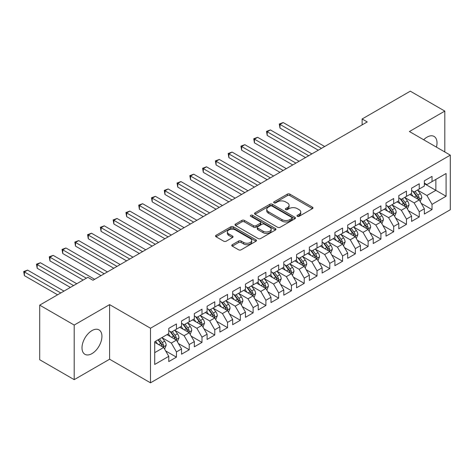<?xml version="1.0" encoding="UTF-8"?>
<svg xmlns="http://www.w3.org/2000/svg" width="474" height="474" viewBox="0 0 474 474"><rect width="100%" height="100%" fill="white"/><g stroke="black" fill="none" stroke-linecap="round" stroke-linejoin="round"><path stroke-width="0.71" d="M297.37 216.328A1.244 0.717 0 0 0 299.124 216.328L312.449 208.631A1.772 1.025 0 0 0 312.97 207.908A1.772 1.025 0 0 0 312.449 207.179L289.875 194.144A1.772 1.025 0 0 0 287.363 194.144L274.037 201.841A1.244 0.717 0 0 0 273.67 202.351A1.244 0.717 0 0 0 274.037 202.854A1.244 0.717 0 0 0 275.791 202.854L277.515 201.859A5.676 3.277 0 0 1 285.544 201.859L287.428 202.943A5.676 3.277 0 0 1 289.087 205.266A5.676 3.277 0 0 1 287.428 207.582L285.704 208.578A1.244 0.717 0 0 0 285.336 209.081A1.244 0.717 0 0 0 285.704 209.591A1.244 0.717 0 0 0 287.457 209.591L289.181 208.596A5.676 3.277 0 0 1 297.21 208.596L299.094 209.68A5.676 3.277 0 0 1 300.753 211.997A5.676 3.277 0 0 1 299.094 214.313L297.37 215.315A1.244 0.717 0 0 0 297.002 215.818A1.244 0.717 0 0 0 297.37 216.328L297.37 215.315M91.968 353.61A14.096 8.141 120 0 0 101.175 341.191A14.096 8.141 120 0 0 99.013 329.892A14.096 8.141 120 0 0 91.968 330.591A14.096 8.141 120 0 0 82.76 343.01A14.096 8.141 120 0 0 84.917 354.309A14.096 8.141 120 0 0 91.968 353.61M436.424 147.13A14.096 8.141 120 0 0 434.089 136.441A14.096 8.141 120 0 0 427.044 137.14A14.096 8.141 120 0 0 423.667 139.765M232.296 244.697A1.772 1.025 0 0 0 231.774 245.419A1.772 1.025 0 0 0 232.296 246.142L238.629 249.804A1.772 1.025 0 0 0 241.142 249.804L255.942 241.254A1.772 1.025 0 0 0 256.464 240.531A1.772 1.025 0 0 0 255.942 239.808L233.362 226.773A1.772 1.025 0 0 0 230.856 226.773L216.049 235.317A1.772 1.025 0 0 0 215.534 236.04A1.772 1.025 0 0 0 216.049 236.769L223.704 241.183A1.772 1.025 0 0 0 226.211 241.183L232.544 237.527A1.772 1.025 0 0 0 233.066 236.804A1.772 1.025 0 0 0 232.544 236.076L228.752 233.889A4.746 2.737 0 0 1 227.36 231.952A4.746 2.737 0 0 1 230.293 229.422A4.746 2.737 0 0 1 235.465 230.014L250.325 238.594A4.746 2.737 0 0 1 251.718 240.531A4.746 2.737 0 0 1 248.791 243.061A4.746 2.737 0 0 1 243.618 242.469L241.142 241.041A1.772 1.025 0 0 0 238.629 241.041L232.296 244.697L232.296 246.142M74.205 325.057L74.205 379.656L109.601 359.221L109.601 304.622L74.205 325.057L39.698 305.137L87.88 277.32L92.987 280.27L367.231 121.937L362.124 118.986L362.124 124.887M109.601 304.622L150.495 328.227L450.3 155.14L450.3 209.739L150.495 382.826L150.495 328.227M444.808 151.964L444.808 111.094L409.406 131.529L450.3 155.14M444.808 111.094L410.3 91.174L362.124 118.986M277.64 227.277A1.772 1.025 0 0 0 280.152 227.277L294.952 218.733A1.772 1.025 0 0 0 295.474 218.01A1.772 1.025 0 0 0 294.952 217.288L272.372 204.247A1.772 1.025 0 0 0 269.866 204.247L255.065 212.796A1.772 1.025 0 0 0 254.544 213.519A1.772 1.025 0 0 0 255.065 214.242L277.64 227.277M251.232 216.594A1.244 0.717 0 0 1 252.494 216.772L252.494 215.291L275.447 228.545A1.772 1.025 0 0 1 275.969 229.268A1.772 1.025 0 0 1 275.447 229.997L260.647 238.541A1.772 1.025 0 0 1 258.134 238.541L235.56 225.506L235.56 224.054A1.772 1.025 0 0 0 235.039 224.783A1.772 1.025 0 0 0 235.56 225.506M235.56 224.054L241.894 220.398A1.772 1.025 0 0 1 244.4 220.398L253.56 225.683A1.772 1.025 0 0 0 256.067 225.683L260.267 223.26A1.772 1.025 0 0 0 260.789 222.537A1.772 1.025 0 0 0 260.267 221.814L250.734 216.31A1.244 0.717 0 0 1 250.373 215.8A1.244 0.717 0 0 1 251.137 215.137A1.244 0.717 0 0 1 252.494 215.291M424.36 183.693L435.861 190.335L435.861 179.415L446.081 173.514L432.027 181.625L432.027 176.387L424.36 180.813L424.36 186.057L419.247 189.008L419.247 183.77L411.58 188.196L411.58 193.433L406.467 196.384L406.467 191.146L398.8 195.572L398.8 200.81L393.687 203.761L393.687 198.523L386.02 202.949L386.02 208.187L380.906 211.137L380.906 205.9L373.239 210.326L373.239 215.569L368.126 218.52L368.126 213.276L360.459 217.708L360.459 222.946L355.352 225.897L355.352 220.659L347.679 225.085L347.679 230.323L342.572 233.273L342.572 228.035L334.905 232.461L334.905 237.699L329.791 240.65L329.791 235.412L322.124 239.838L322.124 245.082L317.011 248.032L317.011 242.789L309.344 247.221L309.344 252.458L304.231 255.409L304.231 250.171L296.564 254.597L296.564 259.835L291.451 262.786L291.451 257.548L283.784 261.974L283.784 267.212L278.671 270.162L278.671 264.925L271.004 269.351L271.004 274.594L265.896 277.545L265.896 272.301L258.229 276.733L258.229 281.971L253.116 284.921L253.116 279.684L245.449 284.11L245.449 289.347L240.336 292.298L240.336 287.06L232.669 291.486L232.669 296.724L227.556 299.675L227.556 294.437L219.889 298.863L219.889 304.101L214.775 307.057L214.775 301.814L207.108 306.245L207.108 311.483L201.995 314.434L201.995 309.196L194.328 313.622L194.328 318.86L189.221 321.81L189.221 316.573L181.548 320.999L181.548 326.236L176.441 329.187L176.441 323.949L168.774 328.375L168.774 333.613L154.714 341.73L154.714 364.459L168.774 356.341L163.66 347.489L154.714 342.323M446.081 173.514L446.081 196.236L432.027 204.353L426.914 195.501L417.647 190.151M421.226 203.358L432.027 209.591L432.027 204.353M432.027 209.591L424.36 214.017L424.36 208.779L419.247 211.73L414.134 202.878L404.867 197.528M408.446 210.734L419.247 216.968L419.247 211.73M419.247 216.968L411.58 221.394L411.58 216.156L406.467 219.107L401.354 210.255L392.093 204.904M395.666 218.111L406.467 224.344L406.467 219.107M406.467 224.344L398.8 228.776L398.8 223.532L393.687 226.489L388.573 217.631L379.313 212.281M382.891 225.488L393.687 231.727L393.687 226.489M393.687 231.727L386.02 236.153L386.02 230.915L380.906 233.866L375.799 225.008L366.532 219.663M370.111 232.87L380.906 239.103L380.906 233.866M380.906 239.103L373.239 243.529L373.239 238.292L368.126 241.242L363.019 232.39L353.752 227.04M357.331 240.247L368.126 246.48L368.126 241.242M368.126 246.48L360.459 250.906L360.459 245.668L355.352 248.619L350.239 239.767L340.972 234.417M344.551 247.624L355.352 253.857L355.352 248.619M355.352 253.857L347.679 258.289L347.679 253.045L342.572 256.001L337.458 247.144L328.192 241.793M331.77 255L342.572 261.239L342.572 256.001M342.572 261.239L334.905 265.665L334.905 260.427L329.791 263.378L324.678 254.52L315.411 249.176M318.99 262.383L329.791 268.616L329.791 263.378M329.791 268.616L322.124 273.042L322.124 267.804L317.011 270.755L311.898 261.903L302.637 256.553M306.216 269.759L317.011 275.992L317.011 270.755M317.011 275.992L309.344 280.418L309.344 275.181L304.231 278.131L299.118 269.279L289.857 263.929M293.436 277.136L304.231 283.369L304.231 278.131M304.231 283.369L296.564 287.801L296.564 282.557L291.451 285.514L286.343 276.656L277.077 271.306M280.655 284.513L291.451 290.752L291.451 285.514M291.451 290.752L283.784 295.178L283.784 289.94L278.671 292.891L273.563 284.033L264.296 278.688M267.875 291.895L278.671 298.128L278.671 292.891M278.671 298.128L271.004 302.554L271.004 297.317L265.896 300.267L260.783 291.415L251.516 286.065M255.095 299.272L265.896 305.505L265.896 300.267M265.896 305.505L258.229 309.931L258.229 304.693L253.116 307.644L248.003 298.792L238.736 293.442M242.315 306.648L253.116 312.881L253.116 307.644M253.116 312.881L245.449 317.313L245.449 312.07L240.336 315.026L235.222 306.168L225.956 300.818M229.535 314.025L240.336 320.264L240.336 315.026M240.336 320.264L232.669 324.69L232.669 319.452L227.556 322.403L222.442 313.545L213.182 308.201M216.76 321.408L227.556 327.641L227.556 322.403M227.556 327.641L219.889 332.067L219.889 326.829L214.775 329.78L209.662 320.928L200.401 315.577M203.98 328.784L214.775 335.017L214.775 329.78M214.775 335.017L207.108 339.443L207.108 334.206L201.995 337.156L196.888 328.304L187.621 322.954M191.2 336.161L201.995 342.394L201.995 337.156M201.995 342.394L194.328 346.826L194.328 341.582L189.221 344.533L184.108 335.681L174.841 330.331M178.42 343.537L189.221 349.776L189.221 344.533M189.221 349.776L181.548 354.202L181.548 348.965L176.441 351.915L171.327 343.058L162.061 337.713M165.639 350.92L176.441 357.153L176.441 351.915M176.441 357.153L168.774 361.579L168.774 356.341M168.774 330.662L171.327 332.138L176.441 329.187M154.714 352.65L163.66 347.489M181.548 323.286L184.108 324.761L189.221 321.81M171.327 343.058L176.441 340.107L166.984 334.65M181.548 348.965L176.441 340.107M194.328 315.909L196.888 317.384L201.995 314.434M184.108 335.681L189.221 332.73L179.759 327.273M194.328 341.582L189.221 332.73M207.108 308.533L209.662 310.008L214.775 307.057M196.888 328.304L201.995 325.354L192.539 319.891M207.108 334.206L201.995 325.354M219.889 301.15L222.442 302.625L227.556 299.675M209.662 320.928L214.775 317.977L205.319 312.514M219.889 326.829L214.775 317.977M232.669 293.773L235.222 295.249L240.336 292.298M222.442 313.545L227.556 310.594L218.099 305.137M232.669 319.452L227.556 310.594M245.449 286.397L248.003 287.872L253.116 284.921M235.222 306.168L240.336 303.218L230.879 297.761M245.449 312.07L240.336 303.218M258.229 279.02L260.783 280.495L265.896 277.545M248.003 298.792L253.116 295.841L243.66 290.378M258.229 304.693L253.116 295.841M271.004 271.638L273.563 273.113L278.671 270.162M260.783 291.415L265.896 288.465L256.44 283.002M271.004 297.317L265.896 288.465M283.784 264.261L286.343 265.736L291.451 262.786M273.563 284.033L278.671 281.082L269.214 275.625M283.784 289.94L278.671 281.082M296.564 256.884L299.118 258.36L304.231 255.409M286.343 276.656L291.451 273.705L281.994 268.248M296.564 282.557L291.451 273.705M309.344 249.508L311.898 250.983L317.011 248.032M299.118 269.279L304.231 266.329L294.775 260.866M309.344 275.181L304.231 266.329M322.124 242.125L324.678 243.6L329.791 240.65M311.898 261.903L317.011 258.952L307.555 253.489M322.124 267.804L317.011 258.952M334.905 234.749L337.458 236.224L342.572 233.273M324.678 254.52L329.791 251.57L320.335 246.113M334.905 260.427L329.791 251.57M347.679 227.372L350.239 228.847L355.352 225.897M337.458 247.144L342.572 244.193L333.115 238.736M347.679 253.045L342.572 244.193M360.459 219.995L363.019 221.471L368.126 218.52M350.239 239.767L355.352 236.816L345.89 231.353M360.459 245.668L355.352 236.816M373.239 212.613L375.799 214.088L380.906 211.137M363.019 232.39L368.126 229.44L358.67 223.977M373.239 238.292L368.126 229.44M386.02 205.236L388.573 206.711L393.687 203.761M375.799 225.008L380.906 222.057L371.45 216.6M386.02 230.915L380.906 222.057M398.8 197.859L401.354 199.335L406.467 196.384M388.573 217.631L393.687 214.681L384.23 209.224M398.8 223.532L393.687 214.681M411.58 190.483L414.134 191.958L419.247 189.008M401.354 210.255L406.467 207.304L397.011 201.841M411.58 216.156L406.467 207.304M424.36 183.1L426.914 184.582L432.027 181.625M414.134 202.878L419.247 199.927L409.791 194.464M424.36 208.779L419.247 199.927M39.698 305.137L39.698 359.736L74.205 379.656M109.601 359.221L150.495 382.826M426.914 195.501L435.861 190.335L446.081 196.236M297.862 216.499L299.094 215.788A5.676 3.277 0 0 0 300.753 213.472L300.753 211.997M289.087 205.266L289.087 206.741A5.676 3.277 0 0 1 287.428 209.058L286.195 209.763M312.425 208.643L289.875 195.62A1.772 1.025 0 0 0 287.363 195.62L274.535 203.032M294.929 218.745L272.372 205.728A1.772 1.025 0 0 0 269.866 205.728L255.089 214.26M291.818 218.514A1.244 0.717 0 0 0 292.18 218.01A1.244 0.717 0 0 0 291.818 217.501L271.999 206.06A1.244 0.717 0 0 0 270.239 206.06L268.42 207.108A5.676 3.277 0 0 0 266.761 209.425A5.676 3.277 0 0 0 268.42 211.748L281.971 219.569A5.676 3.277 0 0 0 289.999 219.569L291.818 218.514L291.818 219.989A1.244 0.717 0 0 0 292.18 219.486L292.18 218.01M266.761 209.425L266.761 210.9A5.676 3.277 0 0 0 268.42 213.223L268.42 211.748M291.818 219.989L289.999 221.044A5.676 3.277 0 0 1 281.971 221.044L268.42 213.223M235.584 225.517L241.894 221.873L241.894 220.398M260.789 222.537L260.789 224.012A1.772 1.025 0 0 1 260.267 224.735L256.067 227.159A1.772 1.025 0 0 1 253.56 227.159L244.4 221.873A1.772 1.025 0 0 0 241.894 221.873M252.494 216.772L275.424 230.008M263.058 231.17A4.746 2.737 0 0 0 268.231 231.768A4.746 2.737 0 0 0 271.164 229.232A4.746 2.737 0 0 0 269.771 227.295L264.533 224.273A1.772 1.025 0 0 0 262.027 224.273L257.82 226.702A1.772 1.025 0 0 0 257.305 227.425A1.772 1.025 0 0 0 257.82 228.148L263.058 231.17L263.058 232.645A4.746 2.737 0 0 0 268.231 233.244A4.746 2.737 0 0 0 271.164 230.708L271.164 229.232M257.305 227.425L257.305 228.901A1.772 1.025 0 0 0 257.82 229.623L257.82 228.148M263.058 232.645L257.82 229.623M251.718 240.531L251.718 242.007A4.746 2.737 0 0 1 248.791 244.537A4.746 2.737 0 0 1 243.618 243.944L241.142 242.516A1.772 1.025 0 0 0 238.629 242.516L232.319 246.16M227.36 231.952L227.36 233.427A4.746 2.737 0 0 0 228.752 235.365L228.752 233.889M232.521 237.539L228.752 235.365M255.942 239.808L255.942 241.254L233.362 228.249A1.772 1.025 0 0 0 230.856 228.249L216.073 236.781M420.189 201.563L421.777 197.699A4.787 2.767 -120 0 0 420.248 193.617L417.535 189.997M413.209 196.437L411.142 193.682M410.176 194.69L409.945 194.376M324.678 146.507L283.185 122.553L279.992 124.395L279.992 128.087L318.291 150.199M418.346 199.406L419.087 198.736L419.188 197.901A4.787 2.767 -120 0 0 417.819 195.021L415.106 191.395M413.553 191.62L416.907 196.1A2.441 1.41 60 0 1 417.351 196.84L419.188 197.901M412.712 191.135L416.285 195.904A4.787 2.767 60 0 1 417.659 198.784L417.754 199.062M279.992 128.087L279.287 123.992L321.485 148.35M279.287 123.992L283.185 122.553M407.415 208.939L408.997 205.076A4.787 2.767 -120 0 0 407.468 200.994L404.755 197.374M400.429 203.814L398.361 201.059M397.402 202.066L397.165 201.752M311.898 153.884L270.405 129.929L267.212 131.772L267.212 135.463L305.511 157.575M405.566 206.782L406.307 206.113L406.414 205.278A4.787 2.767 -120 0 0 405.039 202.398L402.325 198.772M400.779 199.003L404.126 203.476A2.441 1.41 60 0 1 404.571 204.217L406.414 205.278M399.932 198.511L403.504 203.287A4.787 2.767 60 0 1 404.879 206.166L404.974 206.439M267.212 135.463L266.507 131.369L308.704 155.733M266.507 131.369L270.405 129.929M394.635 216.322L396.217 212.453A4.787 2.767 -120 0 0 394.688 208.376L391.974 204.75M387.649 211.197L385.587 208.442M384.621 209.449L384.384 209.135M299.118 161.267L257.625 137.306L254.431 139.155L254.431 142.84L292.731 164.952M392.786 214.159L393.527 213.496L393.633 212.654A4.787 2.767 -120 0 0 392.259 209.775L389.545 206.154M387.999 206.38L391.352 210.853A2.441 1.41 60 0 1 391.791 211.594L393.633 212.654M387.151 205.894L390.73 210.663A4.787 2.767 60 0 1 392.099 213.543L392.194 213.821M254.431 142.84L253.726 138.746L295.924 163.109M253.726 138.746L257.625 137.306M381.854 223.698L383.436 219.829A4.787 2.767 -120 0 0 381.908 215.753L379.194 212.127M374.869 218.573L372.807 215.818M371.841 216.825L371.604 216.511M286.343 168.643L244.845 144.689L241.651 146.531L241.651 150.217L279.95 172.329M380.006 221.536L380.746 220.872L380.853 220.037A4.787 2.767 -120 0 0 379.484 217.157L376.765 213.531M375.218 213.756L378.572 218.23A2.441 1.41 60 0 1 379.016 218.976L380.853 220.037M374.377 213.27L377.95 218.04A4.787 2.767 60 0 1 379.319 220.92L379.413 221.198M241.651 150.217L240.946 146.122L283.144 170.486M240.946 146.122L244.845 144.689M369.074 231.075L370.656 227.212A4.787 2.767 -120 0 0 369.127 223.13L366.414 219.509M362.089 225.95L360.027 223.195M359.061 224.202L358.824 223.888M273.563 176.02L232.064 152.065L228.871 153.908L228.871 157.599L267.17 179.711M367.226 228.918L367.966 228.249L368.073 227.413A4.787 2.767 -120 0 0 366.704 224.534L363.985 220.908M362.438 221.133L365.792 225.612A2.441 1.41 60 0 1 366.236 226.353L368.073 227.413M361.597 220.647L365.17 225.417A4.787 2.767 60 0 1 366.538 228.296L366.639 228.575M228.871 157.599L228.172 153.505L270.364 177.863M228.172 153.505L232.064 152.065M356.294 238.452L357.882 234.589A4.787 2.767 -120 0 0 356.353 230.506L353.634 226.886M349.308 233.327L347.246 230.571M346.281 231.579L346.044 231.265M260.783 183.397L219.29 159.442L216.091 161.284L216.091 164.976L254.39 187.088M354.445 236.295L355.186 235.625L355.293 234.79A4.787 2.767 -120 0 0 353.924 231.91L351.21 228.284M349.658 228.515L353.012 232.989A2.441 1.41 60 0 1 353.456 233.729L355.293 234.79M348.817 228.024L352.389 232.793A4.787 2.767 60 0 1 353.758 235.679L353.859 235.951M216.091 164.976L215.392 160.882L257.589 185.245M215.392 160.882L219.29 159.442M343.514 245.834L345.102 241.965A4.787 2.767 -120 0 0 343.573 237.889L340.859 234.263M336.528 240.709L334.466 237.954M333.5 238.961L333.269 238.647M248.003 190.779L206.51 166.818L203.316 168.667L203.316 172.352L241.616 194.464M341.665 243.672L342.412 243.008L342.512 242.167A4.787 2.767 -120 0 0 341.144 239.287L338.43 235.667M336.878 235.892L340.231 240.365A2.441 1.41 60 0 1 340.676 241.106L342.512 242.167M336.036 235.406L339.609 240.176A4.787 2.767 60 0 1 340.984 243.055L341.079 243.334M203.316 172.352L202.611 168.258L244.809 192.622M202.611 168.258L206.51 166.818M330.739 253.211L332.321 249.342A4.787 2.767 -120 0 0 330.793 245.265L328.079 241.639M323.754 248.086L321.686 245.331M320.72 246.338L320.489 246.024M235.222 198.156L193.73 174.195L190.536 176.044L190.536 179.729L228.835 201.841M328.891 251.048L329.631 250.385L329.732 249.549A4.787 2.767 -120 0 0 328.364 246.67L325.65 243.043M324.098 243.269L327.451 247.742A2.441 1.41 60 0 1 327.895 248.489L329.732 249.549M323.256 242.783L326.829 247.552A4.787 2.767 60 0 1 328.204 250.432L328.298 250.71M190.536 179.729L189.831 175.635L232.029 199.998M189.831 175.635L193.73 174.195M317.959 260.587L319.541 256.724A4.787 2.767 -120 0 0 318.013 252.642L315.299 249.022M310.974 255.462L308.906 252.707M307.946 253.714L307.709 253.4M222.442 205.532L180.95 181.578L177.756 183.42L177.756 187.112L216.055 209.224M316.111 258.431L316.851 257.761L316.958 256.926A4.787 2.767 -120 0 0 315.583 254.046L312.87 250.42M311.323 250.645L314.671 255.125A2.441 1.41 60 0 1 315.115 255.865L316.958 256.926M310.476 250.159L314.049 254.929A4.787 2.767 60 0 1 315.423 257.809L315.518 258.087M177.756 187.112L177.051 183.017L219.249 207.375M177.051 183.017L180.95 181.578M305.179 267.964L306.761 264.101A4.787 2.767 -120 0 0 305.232 260.019L302.519 256.398M298.193 262.839L296.132 260.084M295.166 261.091L294.929 260.777M209.662 212.909L168.169 188.954L164.976 190.797L164.976 194.488L203.275 216.6M303.33 265.807L304.071 265.138L304.178 264.302A4.787 2.767 -120 0 0 302.803 261.423L300.089 257.797M298.543 258.028L301.897 262.501A2.441 1.41 60 0 1 302.335 263.242L304.178 264.302M297.702 257.536L301.274 262.306A4.787 2.767 60 0 1 302.643 265.191L302.738 265.464M164.976 194.488L164.271 190.394L206.468 214.758M164.271 190.394L168.169 188.954M292.399 275.347L293.981 271.478A4.787 2.767 -120 0 0 292.452 267.401L289.738 263.775M285.413 270.221L283.351 267.466M282.386 268.474L282.149 268.16M196.888 220.286L155.389 196.331L152.195 198.179L152.195 201.865L190.495 223.977M290.55 273.184L291.291 272.514L291.397 271.679A4.787 2.767 -120 0 0 290.029 268.799L287.309 265.179M285.763 265.404L289.116 269.878A2.441 1.41 60 0 1 289.561 270.618L291.397 271.679M284.921 264.919L288.494 269.688A4.787 2.767 60 0 1 289.863 272.568L289.958 272.846M152.195 201.865L151.496 197.771L193.688 222.134M151.496 197.771L155.389 196.331M279.619 282.723L281.201 278.854A4.787 2.767 -120 0 0 279.678 274.778L276.958 271.152M272.633 277.598L270.571 274.843M269.605 275.85L269.368 275.536M184.108 227.668L142.609 203.707L139.415 205.556L139.415 209.241L177.714 231.353M277.77 280.561L278.511 279.897L278.617 279.062A4.787 2.767 -120 0 0 277.249 276.182L274.535 272.556M272.983 272.781L276.336 277.254A2.441 1.41 60 0 1 276.78 278.001L278.617 279.062M272.141 272.295L275.714 277.065A4.787 2.767 60 0 1 277.083 279.944L277.183 280.223M139.415 209.241L138.716 205.147L180.908 229.511M138.716 205.147L142.609 203.707M266.838 290.1L268.426 286.231A4.787 2.767 -120 0 0 266.898 282.154L264.178 278.534M259.853 284.975L257.791 282.22M256.825 283.227L256.594 282.913M171.327 235.045L129.835 211.09L126.635 212.933L126.635 216.624L164.934 238.736M264.99 287.943L265.736 287.274L265.837 286.438A4.787 2.767 -120 0 0 264.468 283.559L261.755 279.933M260.202 280.158L263.556 284.637A2.441 1.41 60 0 1 264 285.378L265.837 286.438M259.361 279.672L262.934 284.441A4.787 2.767 60 0 1 264.302 287.321L264.403 287.599M126.635 216.624L125.936 212.53L168.134 236.887M125.936 212.53L129.835 211.09M254.058 297.476L255.646 293.613A4.787 2.767 -120 0 0 254.117 289.531L251.404 285.911M247.073 292.351L245.011 289.596M244.045 290.603L243.814 290.289M158.547 242.421L117.054 218.467L113.861 220.309L113.861 224.001L152.16 246.113M252.209 295.32L252.956 294.65L253.057 293.815A4.787 2.767 -120 0 0 251.688 290.935L248.974 287.309M247.422 287.54L250.776 292.014A2.441 1.41 60 0 1 251.22 292.754L253.057 293.815M246.581 287.048L250.154 291.818A4.787 2.767 60 0 1 251.528 294.704L251.623 294.976M113.861 224.001L113.156 219.906L155.353 244.27M113.156 219.906L117.054 218.467M241.284 304.859L242.866 300.99A4.787 2.767 -120 0 0 241.337 296.914L238.623 293.288M234.298 299.734L232.23 296.979M231.265 297.98L231.034 297.672M145.767 249.798L104.274 225.843L101.081 227.692L101.081 231.377L139.38 253.489M239.435 302.696L240.176 302.027L240.282 301.191A4.787 2.767 -120 0 0 238.908 298.312L236.194 294.692M234.642 294.917L237.995 299.39A2.441 1.41 60 0 1 238.44 300.131L240.282 301.191M233.801 294.431L237.373 299.201A4.787 2.767 60 0 1 238.748 302.08L238.843 302.359M101.081 231.377L100.375 227.283L142.573 251.647M100.375 227.283L104.274 225.843M228.504 312.236L230.086 308.367A4.787 2.767 -120 0 0 228.557 304.29L225.843 300.664M221.518 307.111L219.45 304.355M218.49 305.363L218.253 305.049M132.987 257.181L91.494 233.22L88.3 235.068L88.3 238.754L126.599 260.866M226.655 310.073L227.396 309.409L227.502 308.574A4.787 2.767 -120 0 0 226.128 305.694L223.414 302.068M221.868 302.293L225.215 306.767A2.441 1.41 60 0 1 225.66 307.513L227.502 308.574M221.02 301.808L224.593 306.577A4.787 2.767 60 0 1 225.968 309.457L226.062 309.735M88.3 238.754L87.595 234.66L129.793 259.023M87.595 234.66L91.494 233.22M215.723 319.612L217.305 315.743A4.787 2.767 -120 0 0 215.777 311.667L213.063 308.047M208.738 314.487L206.676 311.732M205.71 312.739L205.473 312.425M120.206 264.557L78.714 240.602L75.52 242.445L75.52 246.136L113.819 268.248M213.875 317.456L214.615 316.786L214.722 315.951A4.787 2.767 -120 0 0 213.347 313.071L210.634 309.445M209.087 309.67L212.441 314.149A2.441 1.41 60 0 1 212.879 314.89L214.722 315.951M208.246 309.184L211.819 313.954A4.787 2.767 60 0 1 213.187 316.833L213.282 317.112M75.52 246.136L74.815 242.042L117.013 266.4M74.815 242.042L78.714 240.602M202.943 326.989L204.525 323.126A4.787 2.767 -120 0 0 202.996 319.043L200.283 315.423M195.958 321.864L193.896 319.109M192.93 320.116L192.693 319.802M107.432 271.934L65.933 247.979L62.74 249.822L62.74 253.513L101.039 275.625M201.094 324.832L201.835 324.163L201.942 323.327A4.787 2.767 -120 0 0 200.573 320.448L197.854 316.822M196.307 317.053L199.661 321.526A2.441 1.41 60 0 1 200.105 322.267L201.942 323.327M195.466 316.561L199.039 321.331A4.787 2.767 60 0 1 200.407 324.216L200.508 324.489M62.74 253.513L62.041 249.419L104.233 273.782M62.041 249.419L65.933 247.979M190.163 334.371L191.745 330.502A4.787 2.767 -120 0 0 190.222 326.426L187.503 322.8M183.177 329.246L181.115 326.491M180.15 327.493L179.913 327.184M94.652 279.31L53.159 255.356L49.96 257.204L49.96 260.89L83.151 280.051M188.314 332.209L189.055 331.539L189.162 330.704A4.787 2.767 -120 0 0 187.793 327.824L185.079 324.204M183.527 324.429L186.88 328.903A2.441 1.41 60 0 1 187.325 329.643L189.162 330.704M182.686 323.943L186.258 328.713A4.787 2.767 60 0 1 187.627 331.593L187.728 331.871M49.96 260.89L49.26 256.795L86.345 278.208M49.26 256.795L53.159 255.356M177.383 341.748L178.971 337.879A4.787 2.767 -120 0 0 177.442 333.803L174.728 330.177M170.397 336.623L168.335 333.868M167.369 334.875L167.138 334.561M76.758 283.742L40.379 262.732L37.179 264.581L37.179 268.266L70.371 287.428M175.534 339.585L176.281 338.922L176.381 338.086A4.787 2.767 -120 0 0 175.013 335.207L172.299 331.581M170.747 331.806L174.1 336.279A2.441 1.41 60 0 1 174.545 337.026L176.381 338.086M169.905 331.32L173.478 336.09A4.787 2.767 60 0 1 174.847 338.969L174.947 339.248M37.179 268.266L36.48 264.172L73.565 285.585M36.48 264.172L40.379 262.732M164.602 349.125L166.19 345.256A4.787 2.767 -120 0 0 164.662 341.179L161.948 337.559M157.623 344L155.555 341.244M63.978 291.119L27.599 270.115L24.405 271.958L24.405 275.649L57.591 294.804M162.76 346.968L163.5 346.298L163.601 345.463A4.787 2.767 -120 0 0 162.232 342.584L159.519 338.957M158.316 339.651L161.32 343.662A2.441 1.41 60 0 1 161.764 344.402L163.601 345.463M157.984 339.846L160.698 343.466A4.787 2.767 60 0 1 162.072 346.346L162.167 346.624M24.405 275.649L23.7 271.555L60.785 292.962M23.7 271.555L27.599 270.115M299.094 215.788L299.094 214.313M285.704 209.591L285.704 208.578M287.428 209.058L287.428 207.582M274.037 202.854L274.037 201.841M287.363 195.62L287.363 194.144M289.875 195.62L289.875 194.144M312.449 208.631L312.449 207.179M255.065 214.242L255.065 212.796M269.866 205.728L269.866 204.247M272.372 205.728L272.372 204.247M294.952 218.733L294.952 217.288M281.971 221.044L281.971 219.569M289.999 221.044L289.999 219.569M244.4 221.873L244.4 220.398M253.56 227.159L253.56 225.683M256.067 227.159L256.067 225.683M260.267 224.735L260.267 223.26M275.447 229.997L275.447 228.545M238.629 242.516L238.629 241.041M241.142 242.516L241.142 241.041M243.618 243.944L243.618 242.469M232.544 237.527L232.544 236.076M216.049 236.769L216.049 235.317M230.856 228.249L230.856 226.773M233.362 228.249L233.362 226.773M418.643 199.578L421.747 197.788M417.819 195.021L420.248 193.617M414.288 197.06L416.285 195.904M405.868 206.954L408.967 205.165M405.039 202.398L407.468 200.994M401.508 204.436L403.504 203.287M393.088 214.337L396.187 212.548M392.259 209.775L394.688 208.376M388.727 211.819L390.73 210.663M380.308 221.714L383.407 219.924M379.484 217.157L381.908 215.753M375.947 219.195L377.95 218.04M367.528 229.09L370.627 227.301M366.704 224.534L369.127 223.13M363.167 226.572L365.17 225.417M354.748 236.467L357.846 234.677M353.924 231.91L356.353 230.506M350.387 233.949L352.389 232.793M341.967 243.849L345.066 242.06M341.144 239.287L343.573 237.889M337.606 241.331L339.609 240.176M329.193 251.226L332.292 249.437M328.364 246.67L330.793 245.265M324.832 248.708L326.829 247.552M316.413 258.603L319.512 256.813M315.583 254.046L318.013 252.642M312.052 256.084L314.049 254.929M303.633 265.979L306.731 264.19M302.803 261.423L305.232 260.019M299.272 263.461L301.274 262.306M290.852 273.362L293.951 271.572M290.029 268.799L292.452 267.401M286.492 270.844L288.494 269.688M278.072 280.738L281.171 278.949M277.249 276.182L279.678 274.778M273.711 278.22L275.714 277.065M265.292 288.115L268.391 286.326M264.468 283.559L266.898 282.154M260.931 285.597L262.934 284.441M252.512 295.492L255.61 293.702M251.688 290.935L254.117 289.531M248.151 292.973L250.154 291.818M239.737 302.874L242.836 301.085M238.908 298.312L241.337 296.914M235.377 300.356L237.373 299.201M226.957 310.251L230.056 308.461M226.128 305.694L228.557 304.29M222.596 307.733L224.593 306.577M214.177 317.627L217.276 315.838M213.347 313.071L215.777 311.667M209.816 315.109L211.819 313.954M201.397 325.004L204.495 323.215M200.573 320.448L202.996 319.043M197.036 322.486L199.039 321.331M188.616 332.387L191.715 330.597M187.793 327.824L190.222 326.426M184.256 329.868L186.258 328.713M175.836 339.763L178.935 337.974M175.013 335.207L177.442 333.803M171.475 337.245L173.478 336.09M163.056 347.14L166.155 345.35M162.232 342.584L164.662 341.179M158.701 344.622L160.698 343.466"/></g></svg>
